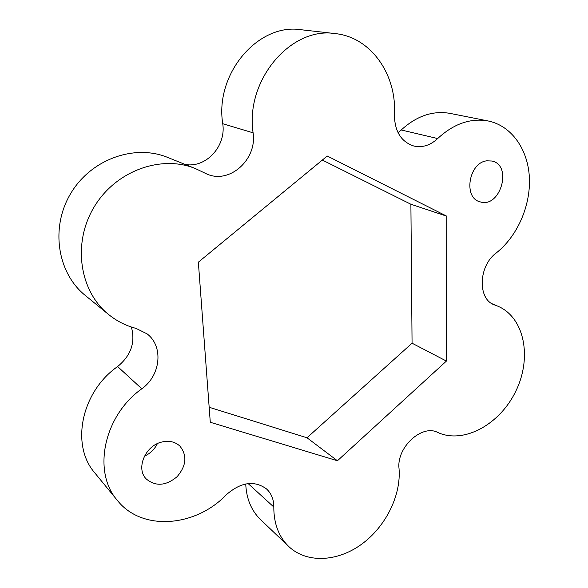 <?xml version="1.0" encoding="UTF-8"?>
<svg xmlns="http://www.w3.org/2000/svg" width="588" height="588" viewBox="0 0 588 588"><rect width="100%" height="100%" fill="white"/><g stroke="black" fill="none" stroke-linecap="round" stroke-linejoin="round"><path stroke-width="0.88" d="M446.777 216.193L446.41 361.076L337.431 460.764L210.284 422.272L198.354 262.189L327.244 156.011L446.777 216.193L410.894 204.249L322.342 160.054M209.166 407.264L307.002 437.773L412.063 343.208L410.894 204.249M412.063 343.208L446.41 361.076M307.002 437.773L337.431 460.764M486.768 160.825L492.002 161.024C513.03 165.375 500.109 208.865 480.036 201.809C463.079 197.987 468.687 162.663 486.768 160.825M161.715 442.058C168.991 440.353 175.04 441.684 179.862 446.057C187.366 455.509 186.425 465.74 177.039 476.743C165.816 485.967 155.526 486.68 146.169 478.882C135.674 468.496 145.258 445.689 161.715 442.058M144.428 456.185C150.249 453.517 154.571 449.328 157.4 443.624M117.416 500.469C92.11 471.877 103.76 415.731 141.818 388.778C160.744 375.467 163.751 346.281 147.037 333.83L136.034 328.398C125.95 325.767 116.806 321.136 108.611 314.506C79.6 291.317 72.177 243.373 94.043 207.13C115.623 170.718 161.303 154.446 195.503 168.616L206.947 174.07C229.82 184.279 257.279 159.348 253.105 132.829C245.042 80.6 290.67 26.401 335.211 33.597C371.101 37.14 396.951 74.941 394.408 114.498C394.57 131.242 401.023 141.745 413.761 146.008C422.346 147.882 430.313 145.398 437.678 138.547C453.708 123.737 470.518 117.872 488.113 120.959C511.597 125.7 528.075 149.455 529.384 177.723C530.699 206.035 517.234 236.42 496.176 253.024C478.441 265.923 477.449 298.983 494.163 304.782L497.771 306.157C524.489 317.351 532.206 357.401 516.036 390.697C500.285 424.176 463.888 444.469 437.744 432.459C421.949 423.926 396.371 447.505 399.039 468.607C401.229 495.486 385.655 526.797 361.458 544.341C337.306 561.915 306.642 563.524 288.715 546.48C278.749 536.719 273.773 523.563 273.802 507.01C273.839 499.506 271.399 493.464 266.482 488.9C254.303 480.153 240.948 482.072 226.417 494.655C195.723 526.98 142.068 531.721 117.416 500.469L94.859 472.965C70.406 445.263 81.254 391.865 117.607 366.559C130.999 355.542 135.585 342.363 131.367 327.016M288.715 546.48L260.484 519.527C251.319 510.582 246.401 498.727 245.733 483.953M398.025 132.66L401.229 129.977C416.649 115.902 432.937 110.375 450.099 113.396L488.113 120.959M185.139 164.449C205.984 168.381 226.343 146.118 222.749 123.715C214.598 74.088 257.992 22.844 301.027 29.731L335.211 33.597M108.611 314.506L85.319 295.477C57.418 273.148 50.105 227.607 70.773 193.401C91.169 159.025 134.74 143.81 167.661 157.43L195.503 168.616M141.818 388.778L117.607 366.559M273.802 507.01L248.143 483.586M495.25 305.194L493.104 304.29M437.678 138.547L401.229 129.977M253.105 132.829L222.749 123.715M497.771 306.157L492.266 303.834"/></g></svg>
